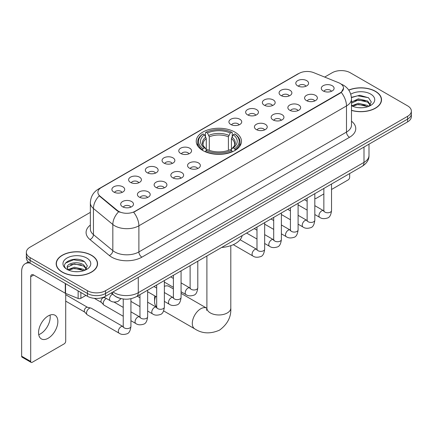 <?xml version="1.0" encoding="UTF-8"?>
<svg xmlns="http://www.w3.org/2000/svg" width="433" height="433" viewBox="0 0 433 433"><rect width="100%" height="100%" fill="white"/><g stroke="black" fill="none" stroke-linecap="round" stroke-linejoin="round"><path stroke-width="0.65" d="M234.843 132.076A22.619 13.06 0 0 0 210.194 129.245A22.619 13.06 0 0 0 196.23 141.31A22.619 13.06 0 0 0 202.855 150.543A22.619 13.06 0 0 0 227.504 153.374A22.619 13.06 0 0 0 241.468 141.31A22.619 13.06 0 0 0 234.843 132.076M280.952 95.525A6.403 3.697 180 0 1 279.68 94.475A6.403 3.697 180 0 1 281.802 89.885A6.403 3.697 180 0 1 290.007 90.297A6.403 3.697 180 0 1 291.274 94.475A6.403 3.697 180 0 1 280.952 95.525M289.222 95.904A3.843 2.219 0 0 0 288.194 94.827A3.843 2.219 0 0 0 284.411 94.264A3.843 2.219 0 0 0 281.731 95.904M264.233 105.176A6.403 3.697 180 0 1 262.966 104.131A6.403 3.697 180 0 1 265.083 99.536A6.403 3.697 180 0 1 273.288 99.947A6.403 3.697 180 0 1 274.56 104.131A6.403 3.697 180 0 1 264.233 105.176M272.509 105.56A3.843 2.219 0 0 0 271.475 104.477A3.843 2.219 0 0 0 267.691 103.915A3.843 2.219 0 0 0 265.012 105.56M247.519 114.826A6.403 3.697 180 0 1 246.247 113.782A6.403 3.697 180 0 1 248.369 109.186A6.403 3.697 180 0 1 256.569 109.598A6.403 3.697 180 0 1 257.841 113.782A6.403 3.697 180 0 1 247.519 114.826M255.789 115.21A3.843 2.219 0 0 0 254.761 114.128A3.843 2.219 0 0 0 250.978 113.565A3.843 2.219 0 0 0 248.298 115.21M230.8 124.477A6.403 3.697 180 0 1 229.528 123.432A6.403 3.697 180 0 1 231.65 118.837A6.403 3.697 180 0 1 239.85 119.254A6.403 3.697 180 0 1 241.121 123.432A6.403 3.697 180 0 1 230.8 124.477M239.07 124.861A3.843 2.219 0 0 0 238.042 123.778A3.843 2.219 0 0 0 234.258 123.221A3.843 2.219 0 0 0 231.579 124.861M180.648 153.434A6.403 3.697 180 0 1 179.376 152.389A6.403 3.697 180 0 1 181.497 147.794A6.403 3.697 180 0 1 189.697 148.205A6.403 3.697 180 0 1 190.969 152.389A6.403 3.697 180 0 1 180.648 153.434M188.918 153.818A3.843 2.219 0 0 0 187.89 152.735A3.843 2.219 0 0 0 184.106 152.172A3.843 2.219 0 0 0 181.427 153.818M163.928 163.084A6.403 3.697 180 0 1 162.662 162.039A6.403 3.697 180 0 1 164.778 157.444A6.403 3.697 180 0 1 172.984 157.856A6.403 3.697 180 0 1 174.25 162.039A6.403 3.697 180 0 1 163.928 163.084M172.204 163.468A3.843 2.219 0 0 0 171.17 162.386A3.843 2.219 0 0 0 167.387 161.828A3.843 2.219 0 0 0 164.708 163.468M147.215 172.735A6.403 3.697 180 0 1 145.943 171.69A6.403 3.697 180 0 1 148.064 167.1A6.403 3.697 180 0 1 156.264 167.511A6.403 3.697 180 0 1 157.536 171.69A6.403 3.697 180 0 1 147.215 172.735M155.485 173.119A3.843 2.219 0 0 0 154.457 172.042A3.843 2.219 0 0 0 150.668 171.479A3.843 2.219 0 0 0 147.994 173.119M130.495 182.39A6.403 3.697 180 0 1 129.223 181.34A6.403 3.697 180 0 1 131.345 176.751A6.403 3.697 180 0 1 139.545 177.162A6.403 3.697 180 0 1 140.817 181.34A6.403 3.697 180 0 1 130.495 182.39M138.766 182.769A3.843 2.219 0 0 0 137.737 181.692A3.843 2.219 0 0 0 133.954 181.129A3.843 2.219 0 0 0 131.275 182.769M113.776 192.041A6.403 3.697 180 0 1 112.504 190.996A6.403 3.697 180 0 1 114.626 186.401A6.403 3.697 180 0 1 122.831 186.812A6.403 3.697 180 0 1 124.098 190.996A6.403 3.697 180 0 1 113.776 192.041M122.052 192.425A3.843 2.219 0 0 0 121.018 191.343A3.843 2.219 0 0 0 117.235 190.78A3.843 2.219 0 0 0 114.556 192.425M297.671 85.869A6.403 3.697 180 0 1 296.399 84.825A6.403 3.697 180 0 1 298.521 80.229A6.403 3.697 180 0 1 306.721 80.646A6.403 3.697 180 0 1 307.993 84.825A6.403 3.697 180 0 1 297.671 85.869M305.942 86.254A3.843 2.219 0 0 0 304.913 85.177A3.843 2.219 0 0 0 301.13 84.614A3.843 2.219 0 0 0 298.451 86.254M306.45 100.591A6.403 3.697 180 0 1 305.178 99.547A6.403 3.697 180 0 1 307.3 94.951A6.403 3.697 180 0 1 315.505 95.368A6.403 3.697 180 0 1 316.772 99.547A6.403 3.697 180 0 1 306.45 100.591M314.726 100.976A3.843 2.219 0 0 0 313.692 99.893A3.843 2.219 0 0 0 309.909 99.336A3.843 2.219 0 0 0 307.23 100.976M289.731 110.242A6.403 3.697 180 0 1 288.465 109.197A6.403 3.697 180 0 1 290.581 104.607A6.403 3.697 180 0 1 298.786 105.019A6.403 3.697 180 0 1 300.058 109.197A6.403 3.697 180 0 1 289.731 110.242M298.007 110.626A3.843 2.219 0 0 0 296.973 109.549A3.843 2.219 0 0 0 293.19 108.986A3.843 2.219 0 0 0 290.511 110.626M273.017 119.898A6.403 3.697 180 0 1 271.745 118.853A6.403 3.697 180 0 1 273.867 114.258A6.403 3.697 180 0 1 282.067 114.669A6.403 3.697 180 0 1 283.339 118.853A6.403 3.697 180 0 1 273.017 119.898M281.288 120.277A3.843 2.219 0 0 0 280.259 119.199A3.843 2.219 0 0 0 276.476 118.637A3.843 2.219 0 0 0 273.797 120.277M256.298 129.548A6.403 3.697 180 0 1 255.026 128.504A6.403 3.697 180 0 1 257.148 123.908A6.403 3.697 180 0 1 265.353 124.32A6.403 3.697 180 0 1 266.62 128.504A6.403 3.697 180 0 1 256.298 129.548M264.574 129.932A3.843 2.219 0 0 0 263.54 128.85A3.843 2.219 0 0 0 259.757 128.287A3.843 2.219 0 0 0 257.078 129.932M189.427 168.156A6.403 3.697 180 0 1 188.16 167.111A6.403 3.697 180 0 1 190.276 162.516A6.403 3.697 180 0 1 198.482 162.927A6.403 3.697 180 0 1 199.754 167.111A6.403 3.697 180 0 1 189.427 168.156M197.702 168.54A3.843 2.219 0 0 0 196.669 167.457A3.843 2.219 0 0 0 192.885 166.894A3.843 2.219 0 0 0 190.206 168.54M172.713 177.806A6.403 3.697 180 0 1 171.441 176.761A6.403 3.697 180 0 1 173.563 172.166A6.403 3.697 180 0 1 181.763 172.578A6.403 3.697 180 0 1 183.035 176.761A6.403 3.697 180 0 1 172.713 177.806M180.983 178.19A3.843 2.219 0 0 0 179.955 177.108A3.843 2.219 0 0 0 176.171 176.545A3.843 2.219 0 0 0 173.492 178.19M155.994 187.457A6.403 3.697 180 0 1 154.722 186.412A6.403 3.697 180 0 1 156.843 181.817A6.403 3.697 180 0 1 165.043 182.233A6.403 3.697 180 0 1 166.315 186.412A6.403 3.697 180 0 1 155.994 187.457M164.264 187.841A3.843 2.219 0 0 0 163.236 186.764A3.843 2.219 0 0 0 159.452 186.201A3.843 2.219 0 0 0 156.773 187.841M139.274 197.112A6.403 3.697 180 0 1 138.008 196.062A6.403 3.697 180 0 1 140.124 191.473A6.403 3.697 180 0 1 148.33 191.884A6.403 3.697 180 0 1 149.601 196.062A6.403 3.697 180 0 1 139.274 197.112M147.55 197.491A3.843 2.219 0 0 0 146.516 196.414A3.843 2.219 0 0 0 142.733 195.851A3.843 2.219 0 0 0 140.054 197.491M122.561 206.763A6.403 3.697 180 0 1 121.289 205.718A6.403 3.697 180 0 1 123.41 201.123A6.403 3.697 180 0 1 131.61 201.534A6.403 3.697 180 0 1 132.882 205.718A6.403 3.697 180 0 1 122.561 206.763M130.831 207.147A3.843 2.219 0 0 0 129.803 206.065A3.843 2.219 0 0 0 126.019 205.502A3.843 2.219 0 0 0 123.34 207.147M323.17 90.941A6.403 3.697 180 0 1 321.898 89.896A6.403 3.697 180 0 1 324.019 85.301A6.403 3.697 180 0 1 332.219 85.712A6.403 3.697 180 0 1 333.491 89.896A6.403 3.697 180 0 1 323.17 90.941M331.44 91.325A3.843 2.219 0 0 0 330.411 90.243A3.843 2.219 0 0 0 326.628 89.68A3.843 2.219 0 0 0 323.949 91.325M338.617 82.719A11.523 6.652 180 0 1 340.159 83.466A11.523 6.652 180 0 1 343.531 88.17A11.523 6.652 180 0 1 340.159 92.873L134.961 211.342A11.523 6.652 180 0 1 117.375 210.454L99.974 196.111A11.523 6.652 180 0 1 97.89 192.295A11.523 6.652 180 0 1 101.268 187.592L299.014 73.421A11.523 6.652 180 0 1 313.768 72.674L338.617 82.719M119.952 298.321A12.801 7.393 180 0 1 114.783 295.901M351.493 110.42A20.697 11.951 0 0 0 381.527 99.758A20.697 11.951 0 0 0 375.465 91.309A20.697 11.951 0 0 0 348.722 90.064M91.509 255.248A20.697 11.951 0 0 0 68.95 252.656A20.697 11.951 0 0 0 56.176 263.697A20.697 11.951 0 0 0 62.238 272.146A20.697 11.951 0 0 0 84.792 274.739A20.697 11.951 0 0 0 97.571 263.697A20.697 11.951 0 0 0 91.509 255.248M56.387 264.774A20.697 11.951 0 0 0 56.317 265.088M343.531 88.17L341.274 92.408L340.159 93.219L133.662 212.267A14.939 8.622 60 0 1 138.885 225.804A17.071 9.856 180 0 1 114.745 225.804A17.071 9.856 180 0 1 112.829 224.489L93.441 208.5A17.071 9.856 180 0 1 90.356 202.85L90.356 228.981A17.071 9.856 0 0 0 93.441 234.637L112.829 250.62A17.071 9.856 0 0 0 114.745 251.936A17.071 9.856 0 0 0 138.885 251.936L346.492 132.076A17.071 9.856 0 0 0 351.493 125.105L351.493 98.973A17.071 9.856 180 0 1 346.492 105.939A14.939 8.622 -120 0 0 341.274 92.408M90.356 212.359L30.099 247.146A12.801 7.393 0 0 0 26.348 252.374L26.348 257.949A12.801 7.393 0 0 0 30.099 263.172L87.434 296.275L87.434 293.487A12.801 7.393 0 0 0 105.538 293.487L407.599 119.097A12.801 7.393 0 0 0 411.35 113.868A12.801 7.393 0 0 1 407.599 119.097L105.538 293.487A12.801 7.393 0 0 1 87.434 293.487L30.099 260.385L87.434 293.487L87.434 290.7A12.801 7.393 0 0 0 105.538 290.7L407.599 116.309A12.801 7.393 0 0 0 411.35 111.081A12.801 7.393 0 0 0 407.599 105.852L350.265 72.755A12.801 7.393 0 0 0 332.16 72.755L324.663 77.079M26.348 255.161A12.801 7.393 0 0 0 30.099 260.385A12.801 7.393 0 0 1 26.348 255.161M119.963 212.267L117.375 210.958L99.2 195.83A14.939 9.991 129.5 0 0 93.441 208.5L93.441 234.637A4.265 2.852 -50.5 0 1 89.945 239.536A21.336 12.319 180 0 1 90.356 225.073M26.348 252.374A12.801 7.393 0 0 0 30.099 257.597L87.434 290.7M97.43 265.088A20.697 11.951 0 0 0 97.355 264.774M381.386 101.149A20.697 11.951 0 0 0 381.311 100.835M87.434 296.275A12.801 7.393 0 0 0 105.538 296.275L407.599 121.884A12.801 7.393 0 0 0 411.35 116.656L411.35 111.081M351.493 110.285A20.486 11.826 0 0 0 381.311 99.758A20.486 11.826 0 0 0 375.314 91.395A20.486 11.826 0 0 0 348.803 90.183M358.513 107.676L361.734 107.774M352.121 105.636L358.329 103.265L367.649 105.446L368.775 106.35M352.695 106.231L358.329 104.375L367.85 106.691M351.493 104.645A9.645 5.569 0 0 0 352.776 106.307M351.493 102.074L358.329 98.843L367.649 101.019L370.415 104.846M351.493 103.184L358.329 99.947L367.649 102.128L370.199 105.132M351.493 105.712A13.91 8.032 0 0 0 370.664 105.436A13.91 8.032 0 0 0 370.664 94.075A13.91 8.032 0 0 0 350.752 94.215M369.105 106.215L371.287 101.934L368.526 97.782L359.855 95.292L351.407 97.333M352.218 106.063L351.493 105.295M351.434 97.598L357.571 95.823L368.337 97.652M354.508 100.802L357.571 100.245L365.257 100.905M354.508 105.23L357.571 104.672L365.257 105.333M314.818 198.184A2.133 1.234 120 0 0 315.1 198.471A2.133 1.234 120 0 0 316.166 198.368L323.852 193.93M331.537 189.492L348.154 179.901A2.133 1.234 120 0 0 349.664 177.286L349.664 173.552M62.39 272.059A20.486 11.826 0 0 0 84.711 274.625A20.486 11.826 0 0 0 97.355 263.697A20.486 11.826 0 0 0 91.358 255.335A20.486 11.826 0 0 0 69.031 252.769A20.486 11.826 0 0 0 56.387 263.697A20.486 11.826 0 0 0 62.39 272.059M74.557 271.615L77.778 271.713M68.165 269.575L74.373 267.204L83.693 269.386L84.819 270.289M68.739 270.17L74.373 268.314L83.894 270.63M68.262 270.008L67.267 267.67A9.645 5.569 0 0 0 68.82 270.246M86.459 268.79L83.693 264.958C77.902 260.639 65.989 263.307 67.267 267.67L67.229 267.242M67.288 267.805L67.553 267.085L74.373 263.886L83.693 266.068L86.243 269.077M85.149 270.154L87.331 265.873L84.57 261.721C74.812 254.701 57.465 263.946 67.483 269.618L67.976 269.921M86.708 258.019A13.91 8.032 0 0 0 67.034 258.019A13.91 8.032 0 0 0 67.034 269.375A13.91 8.032 0 0 0 86.708 269.375A13.91 8.032 0 0 0 86.708 258.019M65.448 263.112L73.615 259.762L84.381 261.592M70.552 264.742L73.615 264.19L81.301 264.844M70.552 269.169L73.615 268.612L81.301 269.272M155.609 296.345A11.951 6.901 120 0 0 154.576 301.628L154.576 298.142A7.68 4.433 -60 0 1 154.873 295.918M154.576 301.628A11.951 6.901 120 0 0 156.681 306.856M202.449 150.3L203.055 148.681A20.313 11.729 0 0 1 203.055 133.932L204.452 134.739A18.348 10.592 0 0 0 204.452 147.875L205.832 148.66L206.276 150.305M206.276 149.634L206.276 138.603L204.452 134.739M205.469 136.487L205.469 132.536L206.076 132.189A20.313 11.729 0 0 1 231.623 132.189L230.226 132.996A18.348 10.592 0 0 0 207.472 132.996L209.296 136.86L209.296 150.354M228.402 150.354L228.402 136.86L230.226 132.996M221.669 247.449A23.474 13.553 0 0 0 242.15 235.622M205.469 151.474A21.168 12.221 0 0 0 232.234 151.474L231.623 150.424A20.313 11.729 0 0 1 206.076 150.424L205.469 151.837M232.234 151.837L232.234 151.474M203.055 133.932L202.449 134.279A21.168 12.221 0 0 0 197.681 142.002A21.168 12.221 0 0 0 202.449 149.731M231.623 132.189L232.234 132.536L232.234 136.487M206.076 150.424L207.472 149.618A18.348 10.592 0 0 0 230.226 149.618L231.623 150.424M204.452 147.875L203.055 148.681M207.472 132.996L206.076 132.189M205.832 137.115A16.416 9.477 0 0 0 205.832 148.66L205.908 148.714C203.58 146.457 202.628 144.925 203.061 144.119A15.788 9.115 0 0 1 206.276 138.603M235.249 149.731A21.168 12.221 0 0 0 240.017 142.002A21.168 12.221 0 0 0 235.249 134.279L234.643 133.932A20.313 11.729 0 0 1 234.643 148.681L235.249 150.3M234.643 148.681L233.246 147.875A18.348 10.592 0 0 0 233.246 134.739L234.643 133.932M233.246 134.739L231.422 138.603L231.422 149.634L231.866 148.66L233.246 147.875M231.422 138.603A15.788 9.115 0 0 1 234.637 144.119C235.07 144.931 234.118 146.462 231.79 148.714L231.866 148.66A16.416 9.477 0 0 0 231.866 137.115M231.422 150.305L231.422 149.634M173.395 288.941L169 286.402A11.951 6.901 120 0 0 164.361 286.343M123.243 316.263L104.039 305.178A3.843 2.219 -60 0 1 103.731 304.929A3.843 2.219 -60 0 1 103.243 303.419A3.843 2.219 -60 0 1 105.961 298.716A3.843 2.219 -60 0 1 106.415 298.499M103.731 304.929L101.333 302.331A2.771 1.602 -60 0 1 100.981 301.244A2.771 1.602 -60 0 1 102.946 297.844A2.771 1.602 -60 0 1 104.066 297.606L105.376 297.899M130.923 298.71L130.923 326.385C130.398 330.844 129.018 333.334 126.782 333.854C123.611 334.839 121.061 334.617 119.129 333.194L87.325 314.829A3.843 2.219 -60 0 1 87.017 314.58A3.843 2.219 -60 0 1 86.53 313.07A3.843 2.219 -60 0 1 89.247 308.366A3.843 2.219 -60 0 1 90.795 308.036A3.843 2.219 -60 0 1 91.163 308.177L123.232 326.677M87.017 314.58L84.614 311.987A2.771 1.602 -60 0 1 84.267 310.894A2.771 1.602 -60 0 1 86.227 307.495A2.771 1.602 -60 0 1 87.347 307.257L90.795 308.036M50.028 315.078A13.656 7.886 -60 0 1 40.545 333.805A13.656 7.886 -60 0 1 38.721 334.66M48.204 338.227A13.656 7.886 120 0 0 57.124 326.195A13.656 7.886 120 0 0 55.034 315.251A13.656 7.886 120 0 0 48.204 315.928A13.656 7.886 120 0 0 39.284 327.965A13.656 7.886 120 0 0 41.379 338.904A13.656 7.886 120 0 0 48.204 338.227M80.868 292.486L80.868 298.326L85.923 295.403M29.953 263.091A17.071 9.856 -120 0 0 25.184 263.724A17.071 9.856 -120 0 0 21.65 271.54L21.65 356.207L30.705 361.436L30.705 276.763A4.265 2.463 60 0 1 31.587 274.809A4.265 2.463 60 0 1 33.72 275.02L65.275 293.238L65.275 283.48M30.705 361.436A2.133 1.234 120 0 0 31.144 362.41L22.094 357.187A2.133 1.234 -60 0 1 21.65 356.207M31.144 362.41A2.133 1.234 120 0 0 32.21 362.307L64.198 343.84A2.133 1.234 120 0 0 65.708 341.226L65.708 293.439M80.868 298.326A2.133 1.234 180 0 1 78.135 298.461L65.556 293.374A2.133 1.234 180 0 1 65.275 293.238M99.974 196.111L99.974 196.614M117.375 210.454L117.375 210.958M134.961 211.342L134.961 211.688M340.159 92.873L340.159 93.219M141.9 257.164A4.265 2.463 60 0 1 138.885 251.936L138.885 225.804L346.492 105.939L346.492 132.076A4.265 2.463 60 0 0 349.512 137.299L141.9 257.164A21.336 12.319 180 0 1 111.725 257.164A21.336 12.319 180 0 1 109.332 255.519L89.945 239.536M351.493 98.973C351.206 92.835 348.505 88.235 343.401 85.166L341.247 84.116A14.939 6.993 112 0 0 341.042 84.04M99.996 188.463A14.939 8.622 -120 0 0 98.448 189.042C93.344 192.111 90.643 196.712 90.356 202.85M98.448 189.042L297.758 73.973A14.939 8.622 60 0 1 298.889 73.491M118.647 211.753A14.939 9.991 129.5 0 0 112.829 224.489L112.829 250.62A4.265 2.852 -50.5 0 1 109.332 255.519M351.493 121.197A21.336 12.319 180 0 1 349.512 137.299M105.538 290.7L105.538 296.275M407.599 116.309L407.599 121.884M30.099 257.597L30.099 263.172M112.991 291.972A17.071 9.856 0 0 0 114.139 292.703A17.071 9.856 0 0 0 138.279 292.703L363.996 162.391A17.071 9.856 0 0 0 368.997 155.42C369.122 159.658 366.865 163.279 362.226 166.294L136.514 296.61A8.536 4.925 60 0 0 138.279 292.703L138.279 277.374M363.996 147.058L363.996 162.391A8.536 4.925 60 0 1 362.226 166.294M112.299 292.372A8.536 5.71 129.5 0 0 113.787 295.149L111.194 293.011M230.8 245.657L230.8 308.074A11.951 6.901 180 0 1 227.298 312.951A11.951 6.901 180 0 1 210.4 312.951A11.951 6.901 180 0 1 206.898 308.074L206.579 310.364M230.8 308.074C231.314 316.848 227.558 324.203 219.52 330.141C210.362 334.13 202.114 333.708 194.769 328.874A11.951 6.901 -60 0 1 192.939 319.3A11.951 6.901 -60 0 1 200.744 308.767A11.951 6.901 -60 0 1 206.72 308.177L206.898 308.28M228.402 136.86A15.788 9.115 0 0 0 209.296 136.86M228.851 135.372A16.416 9.477 0 0 0 208.852 135.372M331.537 184.014L331.537 210.562A3.843 2.219 180 0 1 330.233 212.224A3.843 2.219 180 0 1 324.977 212.127A3.843 2.219 180 0 1 323.852 210.562L323.732 211.391L324.073 211.109M331.537 210.562C331.007 215.022 329.627 217.512 327.391 218.037C324.22 219.017 321.67 218.795 319.738 217.371A3.843 2.219 -60 0 1 319.148 214.292A3.843 2.219 -60 0 1 321.659 210.909A3.843 2.219 -60 0 1 321.827 210.817A3.843 2.219 -60 0 1 323.581 210.719L323.841 210.86M314.818 193.67L314.818 220.213A3.843 2.219 180 0 1 313.519 221.875A3.843 2.219 180 0 1 308.264 221.783A3.843 2.219 180 0 1 307.138 220.213L307.013 221.041L307.354 220.76M314.818 220.213C314.293 224.673 312.907 227.163 310.672 227.688C307.5 228.667 304.951 228.445 303.019 227.022A3.843 2.219 -60 0 1 302.434 223.948A3.843 2.219 -60 0 1 304.94 220.559A3.843 2.219 -60 0 1 305.113 220.467A3.843 2.219 -60 0 1 306.862 220.37L307.127 220.511M298.099 203.321L298.099 229.863A3.843 2.219 180 0 1 296.8 231.531A3.843 2.219 180 0 1 291.544 231.433A3.843 2.219 180 0 1 290.419 229.863L290.294 230.692L290.64 230.41M298.099 229.863C297.574 234.323 296.194 236.819 293.958 237.338C290.787 238.318 288.232 238.101 286.305 236.678A3.843 2.219 -60 0 1 285.715 233.598A3.843 2.219 -60 0 1 288.226 230.215A3.843 2.219 -60 0 1 288.394 230.123A3.843 2.219 -60 0 1 290.142 230.02L290.408 230.161M281.385 212.971L281.385 239.514A3.843 2.219 180 0 1 280.081 241.181A3.843 2.219 180 0 1 274.825 241.084A3.843 2.219 180 0 1 273.699 239.514L273.58 240.347L273.921 240.061M281.385 239.514C280.855 243.974 279.474 246.469 277.239 246.989C274.067 247.974 271.518 247.752 269.586 246.328A3.843 2.219 -60 0 1 268.996 243.249A3.843 2.219 -60 0 1 271.507 239.866A3.843 2.219 -60 0 1 271.675 239.774A3.843 2.219 -60 0 1 273.429 239.676L273.688 239.812M264.666 222.622L264.666 249.17A3.843 2.219 180 0 1 263.367 250.831A3.843 2.219 180 0 1 258.111 250.734A3.843 2.219 180 0 1 256.986 249.17L256.861 249.998L257.202 249.711M264.666 249.17C264.141 253.63 262.755 256.12 260.52 256.639C257.348 257.624 254.799 257.402 252.867 255.979A3.843 2.219 -60 0 1 252.282 252.899A3.843 2.219 -60 0 1 254.788 249.516A3.843 2.219 -60 0 1 254.961 249.424A3.843 2.219 -60 0 1 256.709 249.327L256.975 249.468M197.794 261.229L197.794 287.777A3.843 2.219 180 0 1 196.495 289.439A3.843 2.219 180 0 1 191.24 289.341A3.843 2.219 180 0 1 190.114 287.777L189.99 288.605L190.336 288.318M197.794 287.777C197.269 292.237 195.889 294.727 193.654 295.246C190.482 296.232 187.927 296.01 186.001 294.586A3.843 2.219 -60 0 1 185.411 291.506A3.843 2.219 -60 0 1 187.922 288.124A3.843 2.219 -60 0 1 188.09 288.032A3.843 2.219 -60 0 1 189.838 287.934L190.103 288.069M181.075 270.885L181.075 297.428A3.843 2.219 180 0 1 179.776 299.089A3.843 2.219 180 0 1 174.521 298.997A3.843 2.219 180 0 1 173.395 297.428L173.276 298.256L173.617 297.974M181.075 297.428C180.55 301.888 179.17 304.377 176.935 304.902C173.763 305.882 171.214 305.66 169.281 304.237A3.843 2.219 -60 0 1 168.691 301.162A3.843 2.219 -60 0 1 171.203 297.774A3.843 2.219 -60 0 1 171.371 297.682A3.843 2.219 -60 0 1 173.124 297.585L173.384 297.725M164.361 280.535L164.361 307.078A3.843 2.219 180 0 1 163.057 308.74A3.843 2.219 180 0 1 157.801 308.648A3.843 2.219 180 0 1 156.681 307.078L156.557 307.906L156.898 307.625M164.361 307.078C163.836 311.538 162.451 314.028 160.215 314.553C157.044 315.533 154.494 315.311 152.562 313.887A3.843 2.219 -60 0 1 151.978 310.813A3.843 2.219 -60 0 1 154.484 307.425A3.843 2.219 -60 0 1 154.657 307.333A3.843 2.219 -60 0 1 156.405 307.235L156.665 307.376M147.642 290.186L147.642 316.729A3.843 2.219 180 0 1 146.343 318.396A3.843 2.219 180 0 1 141.088 318.298A3.843 2.219 180 0 1 139.962 316.729L139.837 317.562L140.184 317.275M147.642 316.729C147.117 321.189 145.737 323.684 143.502 324.203C140.324 325.188 137.775 324.966 135.848 323.543A3.843 2.219 -60 0 1 135.258 320.463A3.843 2.219 -60 0 1 137.764 317.08A3.843 2.219 -60 0 1 137.938 316.988A3.843 2.219 -60 0 1 139.686 316.891L139.951 317.026M130.923 326.385A3.843 2.219 180 0 1 129.624 328.046A3.843 2.219 180 0 1 124.368 327.949A3.843 2.219 180 0 1 123.243 326.385L123.118 327.213L123.465 326.926M119.129 333.194A3.843 2.219 -60 0 1 118.539 330.114A3.843 2.219 -60 0 1 121.051 326.731A3.843 2.219 -60 0 1 121.218 326.639A3.843 2.219 -60 0 1 122.972 326.542M103.925 297.065L110.35 300.773A3.843 2.219 -60 0 1 109.76 297.693A3.843 2.219 -60 0 1 112.266 294.31A3.843 2.219 -60 0 1 112.439 294.218A3.843 2.219 -60 0 1 112.58 294.148M30.705 276.763L33.72 275.02M65.556 283.647L65.556 293.374M78.135 298.461L78.135 290.911M297.758 73.973L300.497 72.701M136.514 296.61C129.646 300.064 122.777 300.064 115.909 296.61L113.787 295.149M368.997 155.42L368.997 144.173M381.311 101.468L381.311 99.758M315.1 198.471L314.818 198.309M97.355 265.407L97.355 263.697M56.387 265.407L56.387 263.697M194.769 328.874L163.631 310.899M197.681 145.91L197.681 142.002M240.017 145.91L240.017 142.002M206.72 308.177L181.075 293.374M206.898 255.973L206.898 308.074M319.738 217.371L314.818 214.53M307.138 210.097L298.099 204.879M323.852 188.452L323.852 210.562M323.581 210.719L314.818 205.659M307.138 201.226L304.431 199.667M303.019 227.022L298.099 224.18M290.419 219.748L281.385 214.53M307.138 198.103L307.138 220.213M306.862 220.37L298.099 215.315M290.419 210.876L287.712 209.318M286.305 236.678L281.385 233.836M273.699 229.398L264.666 224.18M290.419 207.753L290.419 229.863M290.142 230.02L281.385 224.965M273.699 220.527L270.998 218.968M269.586 246.328L264.666 243.487M256.986 239.048L246.599 233.057M273.699 217.409L273.699 239.514M273.429 239.676L264.666 234.616M256.986 230.183L254.279 228.619M252.867 255.979L233.29 244.677M256.986 227.06L256.986 249.17M256.709 249.327L240.104 239.741M186.001 294.586L181.075 291.745M173.395 287.312L164.361 282.094M190.114 265.667L190.114 287.777M189.838 287.934L181.075 282.873M173.395 278.441L170.694 276.876M169.281 304.237L164.361 301.395M156.681 296.962L147.642 291.745M173.395 275.318L173.395 297.428M173.124 297.585L164.361 292.524M156.681 288.091L153.975 286.532M152.562 313.887L147.642 311.046M139.962 306.613L130.923 301.395M156.681 284.968L156.681 307.078M156.405 307.235L147.642 302.18M139.962 297.742L137.256 296.183M135.848 323.543L130.923 320.701M94.318 298.337L101.436 302.44M139.962 294.619L139.962 316.729M139.686 316.891L130.923 311.83M123.243 307.398L113.976 302.045M103.503 297.233L104.207 297.639M65.708 301.119L84.716 312.09M123.243 299.008L123.243 326.385M65.708 294.711L87.488 307.289M110.35 300.773C112.239 302.191 114.788 302.407 118.003 301.433L121.007 298.602M25.184 263.724L28.334 261.905"/></g></svg>
